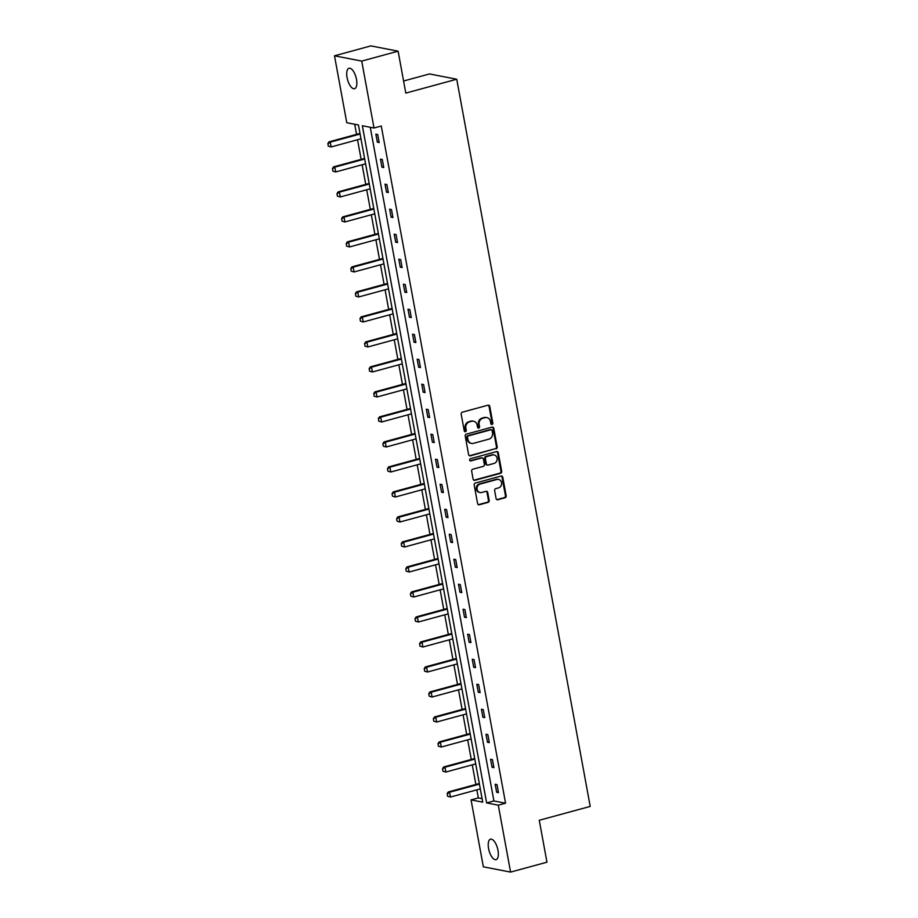<?xml version="1.0" encoding="UTF-8"?>
<svg xmlns="http://www.w3.org/2000/svg" width="918" height="918" viewBox="0 0 918 918"><rect width="100%" height="100%" fill="white"/><g stroke="black" fill="none" stroke-linecap="round" stroke-linejoin="round"><path stroke-width="1.38" d="M492.025 424.46A1.136 1.01 101 0 0 492.828 423.083L489.753 406.364A1.629 1.446 101 0 0 488.043 405.182L462.328 412.182A1.629 1.446 101 0 0 461.192 414.144L464.256 430.863A1.136 1.01 101 0 0 465.46 431.689A1.136 1.01 101 0 0 466.252 430.312L465.862 428.155A5.21 4.647 101 0 1 469.511 421.878L471.645 421.293A5.21 4.647 101 0 1 477.142 425.08L477.544 427.249A1.136 1.01 101 0 0 478.748 428.075A1.136 1.01 101 0 0 479.54 426.698L479.139 424.541A5.21 4.647 101 0 1 482.788 418.264L484.934 417.679A5.21 4.647 101 0 1 490.43 421.465L490.832 423.623A1.136 1.01 101 0 0 492.025 424.46M491.256 424.323A1.136 1.01 101 0 0 492.094 422.946L489.019 406.226A1.629 1.446 101 0 0 488.261 405.148M464.692 431.552A1.136 1.01 101 0 0 465.518 430.175L465.128 428.006L465.862 428.155M477.968 427.937A1.136 1.01 101 0 0 478.806 426.56L478.404 424.391L479.139 424.541M488.571 848.507A10.603 4.395 74.8 0 1 490.499 839.19A10.603 4.395 74.8 0 1 497.992 850.332A10.603 4.395 74.8 0 1 496.064 859.661A10.603 4.395 74.8 0 1 488.571 848.507M347.073 77.571A10.603 4.395 74.8 0 1 349.001 68.253A10.603 4.395 74.8 0 1 356.494 79.396A10.603 4.395 74.8 0 1 354.577 88.713A10.603 4.395 74.8 0 1 347.073 77.571M496.099 498.554A1.629 1.446 101 0 0 497.82 499.736L505.038 497.774A1.629 1.446 101 0 0 506.174 495.812L502.766 477.245A1.629 1.446 101 0 0 501.044 476.063L475.34 483.063A1.629 1.446 101 0 0 474.193 485.025L477.601 503.58A1.629 1.446 101 0 0 479.322 504.774L488.032 502.398A1.629 1.446 101 0 0 489.179 500.436L487.71 492.496A1.629 1.446 101 0 0 486.001 491.302L481.675 492.484A4.349 3.879 101 0 1 480.137 484.061L497.063 479.46A4.349 3.879 101 0 1 498.6 487.871L495.789 488.64A1.629 1.446 101 0 0 494.641 490.602L496.099 498.554M334.496 55.803L370.872 45.9L398.114 51.178L405.802 93.097L456.739 79.235L590.205 806.417L539.268 820.279L546.956 862.197L510.58 872.1L483.338 866.821L471.06 799.899L482.73 802.16L358.445 124.986L346.774 122.725L334.496 55.803L361.726 61.093L374.005 128.004L362.346 125.743L486.632 802.917L498.29 805.178L510.58 872.1M398.114 51.178L361.726 61.093M370.264 127.281L493.907 800.944L505.566 803.204L381.28 126.018L374.005 128.004M505.566 803.204L498.29 805.178M496.053 448.845A1.629 1.446 101 0 0 497.189 446.882L493.781 428.316A1.629 1.446 101 0 0 492.071 427.134L466.355 434.134A1.629 1.446 101 0 0 465.219 436.096L468.628 454.662A1.629 1.446 101 0 0 470.337 455.844L495.318 448.695A1.629 1.446 101 0 0 496.454 446.733L493.046 428.167A1.629 1.446 101 0 0 492.289 427.088M498.279 452.781L501.687 471.347A1.629 1.446 101 0 1 500.539 473.309L474.836 480.309A1.629 1.446 101 0 1 473.114 479.116L471.657 471.175A1.629 1.446 101 0 1 472.793 469.213L483.224 466.378A1.629 1.446 101 0 0 484.36 464.416L483.396 459.138A1.629 1.446 101 0 0 481.675 457.956L470.819 460.916A1.136 1.01 101 0 1 470.418 458.713L496.558 451.599A1.629 1.446 101 0 1 498.279 452.781L497.545 452.631L500.953 471.198L501.687 471.347M456.739 79.235L429.509 73.945L403.587 81.002M354.692 124.263L356.551 134.361M357.538 139.766L361.141 159.365M362.128 164.77L365.731 184.369M366.718 189.762L370.321 209.373M371.308 214.766L374.911 234.377M375.898 239.77L379.501 259.381M380.488 264.774L384.091 284.385M385.078 289.778L388.67 309.389M389.668 314.782L393.26 334.393M394.258 339.786L397.85 359.397M398.848 364.79L402.44 384.401M403.438 389.794L407.03 409.405M408.017 414.798L411.62 434.409M412.607 439.802L416.21 459.413M417.197 464.806L420.8 484.417M421.787 489.81L425.39 509.421M426.377 514.814L429.98 534.425M430.967 539.818L434.57 559.429M435.557 564.822L439.16 584.422M440.147 589.826L443.738 609.426M444.737 614.83L448.328 634.43M449.327 639.835L452.918 659.434M453.917 664.839L457.508 684.438M458.495 689.843L462.098 709.442M463.085 714.847L466.688 734.446M467.675 739.851L471.278 759.45M472.265 764.843L475.868 784.454M476.855 789.847L478.335 797.914L482.076 798.649M478.335 797.914L471.06 799.899M493.907 800.944L486.632 802.917M496.649 792.268L495.169 784.259L497.017 784.615L498.485 792.636L496.649 792.268L498.336 791.809M492.059 767.276L490.579 759.255L492.427 759.611L493.895 767.632L492.059 767.276L493.746 766.805M487.469 742.272L486.001 734.251L487.837 734.607L489.305 742.628L487.469 742.272L489.156 741.801M482.879 717.268L481.411 709.247L483.247 709.603L484.715 717.624L482.879 717.268L484.566 716.797M478.289 692.264L476.821 684.243L478.657 684.599L480.125 692.62L478.289 692.264L479.976 691.805M473.699 667.26L472.231 659.239L474.067 659.594L475.535 667.615L473.699 667.26L475.386 666.801M469.109 642.256L467.641 634.235L469.477 634.59L470.945 642.611L469.109 642.256L470.796 641.797M464.519 617.252L463.051 609.231L464.887 609.586L466.367 617.607L464.519 617.252L466.206 616.793M459.929 592.248L458.461 584.227L460.297 584.594L461.777 592.603L459.929 592.248L461.628 591.789M455.339 567.244L453.871 559.223L455.718 559.59L457.187 567.599L455.339 567.244L457.038 566.785M450.749 542.24L449.281 534.23L451.128 534.586L452.597 542.595L450.749 542.24L452.448 541.781M446.159 517.236L444.691 509.226L446.538 509.582L448.007 517.591L446.159 517.236L447.858 516.777M441.581 492.232L440.101 484.222L441.948 484.578L443.417 492.587L441.581 492.232L443.268 491.773M436.991 467.228L435.511 459.218L437.358 459.574L438.827 467.583L436.991 467.228L438.678 466.769M432.401 442.224L430.932 434.214L432.768 434.57L434.237 442.579L432.401 442.224L434.088 441.765M427.811 417.22L426.342 409.21L428.178 409.566L429.647 417.575L427.811 417.22L429.498 416.761M423.221 392.216L421.752 384.206L423.588 384.562L425.057 392.571L423.221 392.216L424.908 391.756M418.631 367.211L417.162 359.202L418.998 359.558L420.467 367.567L418.631 367.211L420.318 366.752M414.041 342.207L412.572 334.198L414.408 334.554L415.877 342.563L414.041 342.207L415.728 341.748M409.451 317.203L407.982 309.194L409.818 309.55L411.298 317.559L409.451 317.203L411.138 316.744M404.861 292.199L403.392 284.19L405.228 284.546L406.708 292.555L404.861 292.199L406.559 291.74M400.271 267.195L398.802 259.186L400.65 259.542L402.118 267.551L400.271 267.195L401.969 266.736M395.681 242.191L394.212 234.182L396.06 234.538L397.528 242.559L395.681 242.191L397.379 241.732M391.102 217.187L389.622 209.178L391.47 209.533L392.938 217.555L391.102 217.187L392.789 216.728M386.512 192.195L385.032 184.174L386.88 184.529L388.348 192.55L386.512 192.195L388.199 191.724M381.922 167.191L380.454 159.17L382.29 159.525L383.758 167.546L381.922 167.191L383.609 166.72M377.332 142.187L375.864 134.166L377.7 134.521L379.168 142.542L377.332 142.187L379.019 141.716M486.85 417.598L486.115 417.461A5.21 4.647 101 0 0 484.199 417.529L484.934 417.679M478.404 424.391A5.21 4.647 101 0 1 482.053 418.115L484.199 417.529M473.562 421.213L472.827 421.075A5.21 4.647 101 0 0 470.911 421.144L471.645 421.293M465.128 428.006A5.21 4.647 101 0 1 468.765 421.729L470.911 421.144M469.385 455.741A1.629 1.446 101 0 0 469.603 455.695L495.318 448.695M492.105 430.588A1.136 1.01 101 0 0 490.901 429.762L468.329 435.901A1.136 1.01 101 0 0 467.537 437.278L467.95 439.561A5.21 4.647 101 0 0 473.447 443.348L488.881 439.148A5.21 4.647 101 0 0 492.518 432.871L492.105 430.588M491.325 429.739L490.579 429.601A1.136 1.01 101 0 0 490.166 429.613L490.901 429.762M471.531 443.428L470.796 443.279A5.21 4.647 101 0 1 467.216 439.412L466.803 437.14A1.136 1.01 101 0 1 467.595 435.763L490.166 429.613M473.872 480.206A1.629 1.446 101 0 0 474.09 480.16L499.805 473.16A1.629 1.446 101 0 0 500.953 471.198M482.271 457.933L481.537 457.795A1.629 1.446 101 0 0 480.94 457.818L470.085 460.767A1.136 1.01 101 0 0 470.085 460.767L470.819 460.916M494.045 463.429A4.349 3.879 101 0 0 492.496 455.007L486.54 456.636A1.629 1.446 101 0 0 485.392 458.598L486.368 463.865A1.629 1.446 101 0 0 488.078 465.047L494.045 463.429M494.102 454.949L493.368 454.812A4.349 3.879 101 0 0 491.761 454.869L492.496 455.007M487.481 465.082L486.747 464.933A1.629 1.446 101 0 1 485.622 463.728L484.658 458.461A1.629 1.446 101 0 1 485.794 456.498L491.761 454.869M497.545 452.631A1.629 1.446 101 0 0 496.776 451.553M498.658 479.391L497.923 479.253A4.349 3.879 101 0 0 496.328 479.311L497.063 479.46M480.08 492.541L479.345 492.404A4.349 3.879 101 0 1 479.391 483.924L496.328 479.311M478.37 504.671A1.629 1.446 101 0 0 478.588 504.625L487.297 502.249A1.629 1.446 101 0 0 488.433 500.287L486.976 492.346A1.629 1.446 101 0 0 486.219 491.268M496.868 499.633A1.629 1.446 101 0 0 497.086 499.587L504.303 497.625A1.629 1.446 101 0 0 505.439 495.663L502.031 477.096A1.629 1.446 101 0 0 501.274 476.017M359.994 133.431L328.919 141.888L330.239 142.141L331.123 146.949L360.981 138.825M328.46 146.157L331.123 146.949L328.242 146.111L328.013 143.759L328.242 146.111M360.097 134.017L330.239 142.141L328.013 143.759M327.795 143.713L328.919 141.888M364.584 158.435L333.509 166.892L334.829 167.145L335.713 171.953L365.571 163.829M333.05 171.161L335.713 171.953L332.832 171.115L332.603 168.763L332.832 171.115M364.687 159.021L334.829 167.145L332.603 168.763M332.385 168.717L333.509 166.892M369.174 183.439L338.099 191.896L339.419 192.149L340.303 196.957L370.161 188.833M337.64 196.165L340.303 196.957L337.411 196.119L336.975 193.721L337.411 196.119M369.277 184.025L339.419 192.149L337.193 193.767M336.975 193.721L338.099 191.896M373.752 208.443L342.678 216.9L344.009 217.153L344.893 221.961L374.751 213.837M342.23 221.169L344.893 221.961L342.001 221.123L341.783 218.759L342.001 221.123M373.867 209.029L344.009 217.153L341.783 218.759M341.565 218.725L342.678 216.9M378.342 233.436L347.268 241.904L348.599 242.157L349.483 246.965L379.341 238.841M346.82 246.173L349.483 246.965L346.591 246.127L346.373 243.763L346.591 246.127M378.457 234.033L348.599 242.157L346.373 243.763M346.155 243.729L347.268 241.904M382.932 258.44L351.858 266.909L353.189 267.161L354.073 271.969L383.931 263.845M351.399 271.177L354.073 271.969L351.181 271.131L350.963 268.767L351.181 271.131M383.047 259.037L353.189 267.161L350.963 268.767M350.745 268.733L351.858 266.909M387.522 283.444L356.448 291.913L357.779 292.165L358.663 296.973L388.521 288.849M355.989 296.181L358.663 296.973L355.771 296.135L355.553 293.771L355.771 296.135M387.637 284.041L357.779 292.165L355.553 293.771M355.335 293.737L356.448 291.913M392.112 308.448L361.038 316.917L362.369 317.169L363.241 321.977L393.099 313.853M360.579 321.185L363.241 321.977L360.361 321.139L360.143 318.776L360.361 321.139M392.227 309.045L362.369 317.169L360.143 318.776M359.925 318.741L361.038 316.917M396.702 333.452L365.628 341.921L366.948 342.173L367.831 346.981L397.689 338.857M365.169 346.189L367.831 346.981L364.951 346.143L364.733 343.78L364.951 346.143M396.805 334.049L366.948 342.173L364.733 343.78M364.503 343.745L365.628 341.921M401.292 358.456L370.218 366.925L371.538 367.177L372.421 371.985L402.279 363.861M369.759 371.193L372.421 371.985L369.541 371.147L369.323 368.784L369.541 371.147M401.396 359.053L371.538 367.177L369.323 368.784M369.093 368.738L370.218 366.925M405.882 383.46L374.808 391.917L376.128 392.181L377.011 396.989L406.869 388.865M374.349 396.197L377.011 396.989L374.131 396.151L373.913 393.788L374.131 396.151M405.986 384.057L376.128 392.181L373.913 393.788M373.683 393.742L374.808 391.917M410.472 408.464L379.398 416.921L380.718 417.185L381.601 421.993L411.459 413.857M378.939 421.201L381.601 421.993L378.721 421.155L378.491 418.792L378.721 421.155M410.575 409.049L380.718 417.185L378.491 418.792M378.273 418.746L379.398 416.921M415.062 433.468L383.988 441.925L385.308 442.189L386.191 446.997L416.049 438.861M383.529 446.205L386.191 446.997L383.311 446.159L382.863 443.75L383.311 446.159M415.166 434.053L385.308 442.189L383.081 443.796M382.863 443.75L383.988 441.925M419.652 458.472L388.578 466.929L389.898 467.193L390.781 472.001L420.639 463.865M388.119 471.209L390.781 472.001L387.889 471.163L387.453 468.754L387.889 471.163M419.755 459.057L389.898 467.193L387.671 468.8M387.453 468.754L388.578 466.929M424.242 483.476L393.156 491.933L394.488 492.197L395.371 497.005L425.229 488.869M392.709 496.213L395.371 497.005L392.479 496.168L392.043 493.758L392.479 496.168M424.346 484.061L394.488 492.197L392.261 493.804M392.043 493.758L393.156 491.933M428.821 508.48L397.746 516.937L399.078 517.201L399.961 522.009L429.819 513.873M397.299 521.206L399.961 522.009L397.069 521.172L396.633 518.762L397.069 521.172M428.935 509.065L399.078 517.201L396.851 518.808M396.633 518.762L397.746 516.937M433.411 533.484L402.336 541.941L403.668 542.205L404.551 547.013L434.409 538.877M401.877 546.21L404.551 547.013L401.659 546.176L401.223 543.766L401.659 546.176M433.526 534.069L403.668 542.205L401.441 543.812M401.223 543.766L402.336 541.941M438.001 558.488L406.926 566.945L408.258 567.209L409.141 572.017L438.999 563.881M406.467 571.214L409.141 572.017L406.249 571.18L405.813 568.77L406.249 571.18M438.115 559.073L408.258 567.209L406.031 568.816M405.813 568.77L406.926 566.945M442.591 583.492L411.516 591.949L412.848 592.213L413.731 597.021L443.589 588.886M411.057 596.218L413.731 597.021L410.839 596.184L410.403 593.774L410.839 596.184M442.705 584.077L412.848 592.213L410.621 593.82M410.403 593.774L411.516 591.949M447.181 608.496L416.106 616.953L417.438 617.206L418.31 622.025L448.168 613.89M415.647 621.222L418.31 622.025L415.429 621.188L414.993 618.778L415.429 621.188M447.296 609.082L417.438 617.206L415.211 618.824M414.993 618.778L416.106 616.953M451.771 633.5L420.696 641.957L422.016 642.21L422.9 647.018L452.758 638.894M420.237 646.226L422.9 647.018L420.019 646.192L419.572 643.782L420.019 646.192M451.874 634.086L422.016 642.21L419.801 643.828M419.572 643.782L420.696 641.957M456.361 658.504L425.286 666.961L426.606 667.214L427.49 672.022L457.348 663.898M424.827 671.23L427.49 672.022L424.609 671.184L424.391 668.832L424.609 671.184M456.464 659.09L426.606 667.214L424.391 668.832M424.162 668.786L425.286 666.961M460.951 683.508L429.876 691.965L431.196 692.218L432.08 697.026L461.938 688.902M429.417 696.234L432.08 697.026L429.199 696.188L428.752 693.79L429.199 696.188M461.054 684.094L431.196 692.218L428.97 693.836M428.752 693.79L429.876 691.965M465.541 708.512L434.466 716.969L435.786 717.222L436.67 722.03L466.528 713.906M434.007 721.238L436.67 722.03L433.789 721.192L433.342 718.794L433.789 721.192M465.644 709.098L435.786 717.222L433.56 718.84M433.342 718.794L434.466 716.969M470.131 733.516L439.056 741.974L440.376 742.226L441.26 747.034L471.118 738.91M438.597 746.242L441.26 747.034L438.379 746.196L438.15 743.844L438.379 746.196M470.234 734.102L440.376 742.226L438.15 743.844M437.932 743.798L439.056 741.974M474.721 758.52L443.646 766.978L444.966 767.23L445.85 772.038L475.708 763.914M443.187 771.246L445.85 772.038L442.958 771.2L442.522 768.802L442.958 771.2M474.824 759.106L444.966 767.23L442.74 768.848M442.522 768.802L443.646 766.978M479.311 783.524L448.225 791.982L449.556 792.234L450.44 797.042L480.298 788.918M447.777 796.25L450.44 797.042L447.548 796.204L447.33 793.84L447.548 796.204M479.414 784.11L449.556 792.234L447.33 793.84M447.112 793.806L448.225 791.982M492.094 422.946L492.828 423.083M465.518 430.175L466.252 430.312M478.806 426.56L479.54 426.698M482.053 418.115L482.788 418.264M468.765 421.729L469.511 421.878M489.019 406.226L489.753 406.364M469.603 455.695L470.337 455.844M493.046 428.167L493.781 428.316M496.454 446.733L497.189 446.882M467.595 435.763L468.329 435.901M466.803 437.14L467.537 437.278M467.216 439.412L467.95 439.561M499.805 473.16L500.539 473.309M474.09 480.16L474.836 480.309M480.94 457.818L481.675 457.956M485.794 456.498L486.54 456.636M484.658 458.461L485.392 458.598M485.622 463.728L486.368 463.865M479.391 483.924L480.137 484.061M486.976 492.346L487.71 492.496M488.433 500.287L489.179 500.436M487.297 502.249L488.032 502.398M478.588 504.625L479.322 504.774M502.031 477.096L502.766 477.245M505.439 495.663L506.174 495.812M504.303 497.625L505.038 497.774M497.086 499.587L497.82 499.736"/></g></svg>
